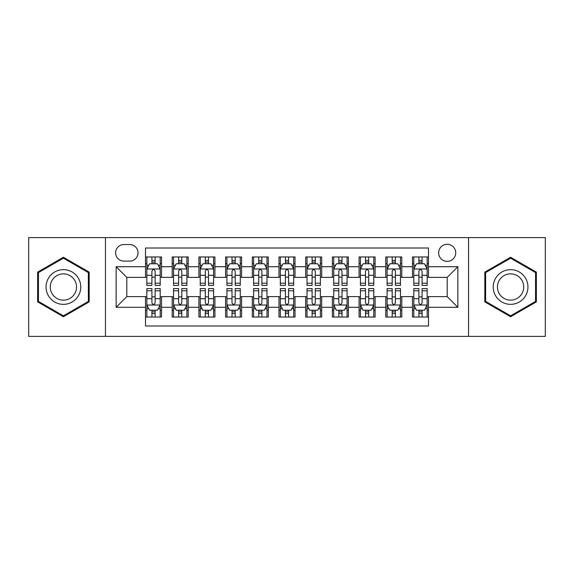 <?xml version="1.0" encoding="UTF-8"?>
<svg xmlns="http://www.w3.org/2000/svg" width="574" height="574" viewBox="0 0 574 574"><rect width="100%" height="100%" fill="white"/><g stroke="black" fill="none" stroke-linecap="round" stroke-linejoin="round"><path stroke-width="0.86" d="M447.189 244.287A8.545 8.545 0 0 0 438.644 252.825A8.545 8.545 0 0 0 447.189 261.371A8.545 8.545 0 0 0 455.727 252.825A8.545 8.545 0 0 0 447.189 244.287M468.542 336.393L545.3 336.393L545.3 237.607L468.542 237.607L468.542 336.393L105.458 336.393L105.458 237.607L28.7 237.607L28.7 336.393L105.458 336.393M428.498 256.965L412.476 256.965L412.476 266.709L401.8 266.709L401.8 277.386L412.476 277.386L412.476 266.709M401.8 266.709L401.8 256.965L385.778 256.965L385.778 266.709L375.102 266.709L375.102 277.386L385.778 277.386L385.778 266.709M375.102 266.709L375.102 256.965L359.087 256.965L359.087 266.709L348.404 266.709L348.404 277.386L359.087 277.386L359.087 266.709M348.404 266.709L348.404 256.965L332.389 256.965L332.389 266.709L321.705 266.709L321.705 277.386L332.389 277.386L332.389 266.709M321.705 266.709L321.705 256.965L305.691 256.965L305.691 266.709L295.007 266.709L295.007 277.386L305.691 277.386L305.691 266.709M295.007 266.709L295.007 256.965L278.993 256.965L278.993 266.709L268.309 266.709L268.309 277.386L278.993 277.386L278.993 266.709M268.309 266.709L268.309 256.965L252.295 256.965L252.295 266.709L241.611 266.709L241.611 277.386L252.295 277.386L252.295 266.709M241.611 266.709L241.611 256.965L225.596 256.965L225.596 266.709L214.913 266.709L214.913 277.386L225.596 277.386L225.596 266.709M214.913 266.709L214.913 256.965L198.898 256.965L198.898 266.709L188.222 266.709L188.222 277.386L198.898 277.386L198.898 266.709M188.222 266.709L188.222 256.965L172.2 256.965L172.2 277.386L161.524 277.386L161.524 256.965L145.502 256.965M145.502 317.035L161.524 317.035L161.524 296.615L172.2 296.615L172.2 317.035L188.222 317.035L188.222 296.615L198.898 296.615L198.898 307.291L188.222 307.291M198.898 307.291L198.898 317.035L214.913 317.035L214.913 296.615L225.596 296.615L225.596 307.291L214.913 307.291M225.596 307.291L225.596 317.035L241.611 317.035L241.611 296.615L252.295 296.615L252.295 307.291L241.611 307.291M252.295 307.291L252.295 317.035L268.309 317.035L268.309 296.615L278.993 296.615L278.993 307.291L268.309 307.291M278.993 307.291L278.993 317.035L295.007 317.035L295.007 296.615L305.691 296.615L305.691 307.291L295.007 307.291M305.691 307.291L305.691 317.035L321.705 317.035L321.705 296.615L332.389 296.615L332.389 307.291L321.705 307.291M332.389 307.291L332.389 317.035L348.404 317.035L348.404 296.615L359.087 296.615L359.087 307.291L348.404 307.291M359.087 307.291L359.087 317.035L375.102 317.035L375.102 296.615L385.778 296.615L385.778 307.291L375.102 307.291M385.778 307.291L385.778 317.035L401.8 317.035L401.8 296.615L412.476 296.615L412.476 307.291L401.8 307.291M123.876 261.105L129.753 261.105A8.273 8.273 0 0 0 138.025 252.825A8.273 8.273 0 0 0 129.753 244.553L123.876 244.553A8.273 8.273 0 0 0 115.604 252.825A8.273 8.273 0 0 0 123.876 261.105M468.542 237.607L105.458 237.607M428.498 266.709L428.498 248.018L145.502 248.018L145.502 277.386L126.811 277.386L126.811 296.615L145.502 296.615L145.502 325.982L428.498 325.982L428.498 296.615L447.189 296.615L447.189 277.386L428.498 277.386L428.498 266.709L457.865 266.709L457.865 307.291L428.498 307.291M145.502 307.291L116.135 307.291L116.135 266.709L145.502 266.709M412.476 307.291L412.476 317.035L428.498 317.035M145.502 263.638L146.836 263.638M151.909 263.638L155.116 263.638M160.189 263.638L161.524 263.638M145.502 277.12L146.836 277.12M151.909 277.12L155.116 277.12M160.189 277.12L161.524 277.12M145.502 296.88L146.836 296.88M151.909 296.88L155.116 296.88M160.189 296.88L161.524 296.88M145.502 310.362L146.836 310.362M151.909 310.362L155.116 310.362M160.189 310.362L161.524 310.362M172.2 277.12L173.535 277.12M178.607 277.12L181.815 277.12M186.887 277.12L188.222 277.12M172.2 263.638L173.535 263.638M178.607 263.638L181.815 263.638M186.887 263.638L188.222 263.638M172.2 296.88L173.535 296.88M178.607 296.88L181.815 296.88M186.887 296.88L188.222 296.88M172.2 310.362L173.535 310.362M178.607 310.362L181.815 310.362M186.887 310.362L188.222 310.362M198.898 296.88L200.233 296.88M205.305 296.88L208.506 296.88M213.578 296.88L214.913 296.88M198.898 310.362L200.233 310.362M205.305 310.362L208.506 310.362M213.578 310.362L214.913 310.362M198.898 263.638L200.233 263.638M205.305 263.638L208.506 263.638M213.578 263.638L214.913 263.638M198.898 277.12L200.233 277.12M205.305 277.12L208.506 277.12M213.578 277.12L214.913 277.12M225.596 296.88L226.931 296.88M232.004 296.88L235.204 296.88M240.276 296.88L241.611 296.88M225.596 310.362L226.931 310.362M232.004 310.362L235.204 310.362M240.276 310.362L241.611 310.362M225.596 263.638L226.931 263.638M232.004 263.638L235.204 263.638M240.276 263.638L241.611 263.638M225.596 277.12L226.931 277.12M232.004 277.12L235.204 277.12M240.276 277.12L241.611 277.12M252.295 296.88L253.629 296.88M258.702 296.88L261.902 296.88M266.975 296.88L268.309 296.88M252.295 310.362L253.629 310.362M258.702 310.362L261.902 310.362M266.975 310.362L268.309 310.362M252.295 263.638L253.629 263.638M258.702 263.638L261.902 263.638M266.975 263.638L268.309 263.638M252.295 277.12L253.629 277.12M258.702 277.12L261.902 277.12M266.975 277.12L268.309 277.12M278.993 296.88L280.327 296.88M285.4 296.88L288.6 296.88M293.673 296.88L295.007 296.88M278.993 310.362L280.327 310.362M285.4 310.362L288.6 310.362M293.673 310.362L295.007 310.362M278.993 263.638L280.327 263.638M285.4 263.638L288.6 263.638M293.673 263.638L295.007 263.638M278.993 277.12L280.327 277.12M285.4 277.12L288.6 277.12M293.673 277.12L295.007 277.12M305.691 296.88L307.025 296.88M312.098 296.88L315.298 296.88M320.371 296.88L321.705 296.88M305.691 310.362L307.025 310.362M312.098 310.362L315.298 310.362M320.371 310.362L321.705 310.362M305.691 263.638L307.025 263.638M312.098 263.638L315.298 263.638M320.371 263.638L321.705 263.638M305.691 277.12L307.025 277.12M312.098 277.12L315.298 277.12M320.371 277.12L321.705 277.12M332.389 296.88L333.724 296.88M338.796 296.88L341.996 296.88M347.069 296.88L348.404 296.88M332.389 310.362L333.724 310.362M338.796 310.362L341.996 310.362M347.069 310.362L348.404 310.362M332.389 263.638L333.724 263.638M338.796 263.638L341.996 263.638M347.069 263.638L348.404 263.638M332.389 277.12L333.724 277.12M338.796 277.12L341.996 277.12M347.069 277.12L348.404 277.12M359.087 296.88L360.422 296.88M365.495 296.88L368.695 296.88M373.767 296.88L375.102 296.88M359.087 310.362L360.422 310.362M365.495 310.362L368.695 310.362M373.767 310.362L375.102 310.362M359.087 263.638L360.422 263.638M365.495 263.638L368.695 263.638M373.767 263.638L375.102 263.638M359.087 277.12L360.422 277.12M365.495 277.12L368.695 277.12M373.767 277.12L375.102 277.12M385.778 296.88L387.113 296.88M392.186 296.88L395.393 296.88M400.465 296.88L401.8 296.88M385.778 310.362L387.113 310.362M392.186 310.362L395.393 310.362M400.465 310.362L401.8 310.362M385.778 263.638L387.113 263.638M392.186 263.638L395.393 263.638M400.465 263.638L401.8 263.638M385.778 277.12L387.113 277.12M392.186 277.12L395.393 277.12M400.465 277.12L401.8 277.12M412.476 296.88L413.811 296.88M418.884 296.88L422.091 296.88M427.164 296.88L428.498 296.88M412.476 310.362L413.811 310.362M418.884 310.362L422.091 310.362M427.164 310.362L428.498 310.362M412.476 263.638L413.811 263.638M418.884 263.638L422.091 263.638M427.164 263.638L428.498 263.638M412.476 277.12L413.811 277.12M418.884 277.12L422.091 277.12M427.164 277.12L428.498 277.12M126.811 277.386L116.135 266.709M126.811 296.615L116.135 307.291M457.865 266.709L447.189 277.386M457.865 307.291L447.189 296.615M63.405 316.748L89.171 301.874L89.171 272.126L63.405 257.252L37.647 272.126L37.647 301.874L63.405 316.748M536.353 272.126L510.595 257.252L484.829 272.126L484.829 301.874L510.595 316.748L536.353 301.874L536.353 272.126M155.116 260.438L151.909 260.438M160.189 283.219L155.116 283.219L155.116 285.4L160.189 285.4L160.189 269.113L157.513 263.775L149.505 263.775L146.836 269.113L146.836 285.4L151.909 285.4L151.909 283.219L146.836 283.219M146.836 269.113L146.836 256.965M160.189 269.113L160.189 256.965M151.909 263.775L151.909 256.965M155.116 256.965L155.116 263.775M155.116 283.219L155.116 271.115C154.047 269.055 152.978 269.055 151.909 271.115L151.909 283.219M151.909 313.562L155.116 313.562M146.836 290.781L151.909 290.781L151.909 288.6L146.836 288.6L146.836 304.887L149.505 310.225L157.513 310.225L160.189 304.887L160.189 288.6L155.116 288.6L155.116 290.781L160.189 290.781M160.189 304.887L160.189 317.035M146.836 304.887L146.836 317.035M155.116 310.225L155.116 317.035M151.909 317.035L151.909 310.225M151.909 290.781L151.909 302.885C152.978 304.945 154.047 304.945 155.116 302.885L155.116 290.781M63.405 269.644A17.356 17.356 0 0 0 46.056 287A17.356 17.356 0 0 0 63.405 304.356A17.356 17.356 0 0 0 80.762 287A17.356 17.356 0 0 0 63.405 269.644M63.405 273.863A13.137 13.137 0 0 0 50.268 287A13.137 13.137 0 0 0 63.405 300.137A13.137 13.137 0 0 0 76.543 287A13.137 13.137 0 0 0 63.405 273.863M88.367 301.415L63.405 315.822L38.444 301.415L38.444 272.585L63.405 258.178L88.367 272.585L88.367 301.415M495.563 278.325A17.356 17.356 0 0 0 501.913 302.032A17.356 17.356 0 0 0 525.619 295.675A17.356 17.356 0 0 0 519.269 271.968A17.356 17.356 0 0 0 495.563 278.325M499.215 280.428A13.137 13.137 0 0 0 504.022 298.38A13.137 13.137 0 0 0 521.974 293.572A13.137 13.137 0 0 0 517.16 275.62A13.137 13.137 0 0 0 499.215 280.428M535.556 272.585L535.556 301.415L510.595 315.822L485.633 301.415L485.633 272.585L510.595 258.178L535.556 272.585M181.815 260.438L178.607 260.438M186.887 283.219L181.815 283.219L181.815 285.4L186.887 285.4L186.887 269.113L184.211 263.775L176.204 263.775L173.535 269.113L173.535 285.4L178.607 285.4L178.607 283.219L173.535 283.219M173.535 269.113L173.535 256.965M186.887 269.113L186.887 256.965M178.607 263.775L178.607 256.965M181.815 256.965L181.815 263.775M181.815 283.219L181.815 271.115C180.745 269.055 179.676 269.055 178.607 271.115L178.607 283.219M208.506 260.438L205.305 260.438M213.578 283.219L208.506 283.219L208.506 285.4L213.578 285.4L213.578 269.113L210.909 263.775L202.902 263.775L200.233 269.113L200.233 285.4L205.305 285.4L205.305 283.219L200.233 283.219M200.233 269.113L200.233 256.965M213.578 269.113L213.578 256.965M205.305 263.775L205.305 256.965M208.506 256.965L208.506 263.775M208.506 283.219L208.506 271.115C207.444 269.055 206.375 269.055 205.305 271.115L205.305 283.219M235.204 260.438L232.004 260.438M240.276 283.219L235.204 283.219L235.204 285.4L240.276 285.4L240.276 269.113L237.607 263.775L229.6 263.775L226.931 269.113L226.931 285.4L232.004 285.4L232.004 283.219L226.931 283.219M226.931 269.113L226.931 256.965M240.276 269.113L240.276 256.965M232.004 263.775L232.004 256.965M235.204 256.965L235.204 263.775M235.204 283.219L235.204 271.115C234.142 269.055 233.073 269.055 232.004 271.115L232.004 283.219M261.902 260.438L258.702 260.438M266.975 283.219L261.902 283.219L261.902 285.4L266.975 285.4L266.975 269.113L264.305 263.775L256.298 263.775L253.629 269.113L253.629 285.4L258.702 285.4L258.702 283.219L253.629 283.219M253.629 269.113L253.629 256.965M266.975 269.113L266.975 256.965M258.702 263.775L258.702 256.965M261.902 256.965L261.902 263.775M261.902 283.219L261.902 271.115C260.84 269.055 259.771 269.055 258.702 271.115L258.702 283.219M178.607 313.562L181.815 313.562M173.535 290.781L178.607 290.781L178.607 288.6L173.535 288.6L173.535 304.887L176.204 310.225L184.211 310.225L186.887 304.887L186.887 288.6L181.815 288.6L181.815 290.781L186.887 290.781M186.887 304.887L186.887 317.035M173.535 304.887L173.535 317.035M181.815 310.225L181.815 317.035M178.607 317.035L178.607 310.225M178.607 290.781L178.607 302.885C179.676 304.945 180.738 304.945 181.815 302.885L181.815 290.781M205.305 313.562L208.506 313.562M200.233 290.781L205.305 290.781L205.305 288.6L200.233 288.6L200.233 304.887L202.902 310.225L210.909 310.225L213.578 304.887L213.578 288.6L208.506 288.6L208.506 290.781L213.578 290.781M213.578 304.887L213.578 317.035M200.233 304.887L200.233 317.035M208.506 310.225L208.506 317.035M205.305 317.035L205.305 310.225M205.305 290.781L205.305 302.885C206.375 304.945 207.436 304.945 208.506 302.885L208.506 290.781M232.004 313.562L235.204 313.562M226.931 290.781L232.004 290.781L232.004 288.6L226.931 288.6L226.931 304.887L229.6 310.225L237.607 310.225L240.276 304.887L240.276 288.6L235.204 288.6L235.204 290.781L240.276 290.781M240.276 304.887L240.276 317.035M226.931 304.887L226.931 317.035M235.204 310.225L235.204 317.035M232.004 317.035L232.004 310.225M232.004 290.781L232.004 302.885C233.073 304.945 234.135 304.945 235.204 302.885L235.204 290.781M258.702 313.562L261.902 313.562M253.629 290.781L258.702 290.781L258.702 288.6L253.629 288.6L253.629 304.887L256.298 310.225L264.305 310.225L266.975 304.887L266.975 288.6L261.902 288.6L261.902 290.781L266.975 290.781M266.975 304.887L266.975 317.035M253.629 304.887L253.629 317.035M261.902 310.225L261.902 317.035M258.702 317.035L258.702 310.225M258.702 290.781L258.702 302.885C259.764 304.945 260.833 304.945 261.902 302.885L261.902 290.781M288.6 260.438L285.4 260.438M293.673 283.219L288.6 283.219L288.6 285.4L293.673 285.4L293.673 269.113L291.004 263.775L282.996 263.775L280.327 269.113L280.327 285.4L285.4 285.4L285.4 283.219L280.327 283.219M280.327 269.113L280.327 256.965M293.673 269.113L293.673 256.965M285.4 263.775L285.4 256.965M288.6 256.965L288.6 263.775M288.6 283.219L288.6 271.115C287.538 269.055 286.469 269.055 285.4 271.115L285.4 283.219M285.4 313.562L288.6 313.562M280.327 290.781L285.4 290.781L285.4 288.6L280.327 288.6L280.327 304.887L282.996 310.225L291.004 310.225L293.673 304.887L293.673 288.6L288.6 288.6L288.6 290.781L293.673 290.781M293.673 304.887L293.673 317.035M280.327 304.887L280.327 317.035M288.6 310.225L288.6 317.035M285.4 317.035L285.4 310.225M285.4 290.781L285.4 302.885C286.462 304.945 287.531 304.945 288.6 302.885L288.6 290.781M315.298 260.438L312.098 260.438M320.371 283.219L315.298 283.219L315.298 285.4L320.371 285.4L320.371 269.113L317.702 263.775L309.695 263.775L307.025 269.113L307.025 285.4L312.098 285.4L312.098 283.219L307.025 283.219M307.025 269.113L307.025 256.965M320.371 269.113L320.371 256.965M312.098 263.775L312.098 256.965M315.298 256.965L315.298 263.775M315.298 283.219L315.298 271.115C314.236 269.055 313.167 269.055 312.098 271.115L312.098 283.219M341.996 260.438L338.796 260.438M347.069 283.219L341.996 283.219L341.996 285.4L347.069 285.4L347.069 269.113L344.4 263.775L336.393 263.775L333.724 269.113L333.724 285.4L338.796 285.4L338.796 283.219L333.724 283.219M333.724 269.113L333.724 256.965M347.069 269.113L347.069 256.965M338.796 263.775L338.796 256.965M341.996 256.965L341.996 263.775M341.996 283.219L341.996 271.115C340.927 269.055 339.865 269.055 338.796 271.115L338.796 283.219M368.695 260.438L365.495 260.438M373.767 283.219L368.695 283.219L368.695 285.4L373.767 285.4L373.767 269.113L371.098 263.775L363.091 263.775L360.422 269.113L360.422 285.4L365.495 285.4L365.495 283.219L360.422 283.219M360.422 269.113L360.422 256.965M373.767 269.113L373.767 256.965M365.495 263.775L365.495 256.965M368.695 256.965L368.695 263.775M368.695 283.219L368.695 271.115C367.625 269.055 366.564 269.055 365.495 271.115L365.495 283.219M395.393 260.438L392.186 260.438M400.465 283.219L395.393 283.219L395.393 285.4L400.465 285.4L400.465 269.113L397.796 263.775L389.789 263.775L387.113 269.113L387.113 285.4L392.186 285.4L392.186 283.219L387.113 283.219M387.113 269.113L387.113 256.965M400.465 269.113L400.465 256.965M392.186 263.775L392.186 256.965M395.393 256.965L395.393 263.775M395.393 283.219L395.393 271.115C394.324 269.055 393.262 269.055 392.186 271.115L392.186 283.219M422.091 260.438L418.884 260.438M427.164 283.219L422.091 283.219L422.091 285.4L427.164 285.4L427.164 269.113L424.495 263.775L416.487 263.775L413.811 269.113L413.811 285.4L418.884 285.4L418.884 283.219L413.811 283.219M413.811 269.113L413.811 256.965M427.164 269.113L427.164 256.965M418.884 263.775L418.884 256.965M422.091 256.965L422.091 263.775M422.091 283.219L422.091 271.115C421.022 269.055 419.953 269.055 418.884 271.115L418.884 283.219M312.098 313.562L315.298 313.562M307.025 290.781L312.098 290.781L312.098 288.6L307.025 288.6L307.025 304.887L309.695 310.225L317.702 310.225L320.371 304.887L320.371 288.6L315.298 288.6L315.298 290.781L320.371 290.781M320.371 304.887L320.371 317.035M307.025 304.887L307.025 317.035M315.298 310.225L315.298 317.035M312.098 317.035L312.098 310.225M312.098 290.781L312.098 302.885C313.16 304.945 314.229 304.945 315.298 302.885L315.298 290.781M338.796 313.562L341.996 313.562M333.724 290.781L338.796 290.781L338.796 288.6L333.724 288.6L333.724 304.887L336.393 310.225L344.4 310.225L347.069 304.887L347.069 288.6L341.996 288.6L341.996 290.781L347.069 290.781M347.069 304.887L347.069 317.035M333.724 304.887L333.724 317.035M341.996 310.225L341.996 317.035M338.796 317.035L338.796 310.225M338.796 290.781L338.796 302.885C339.858 304.945 340.927 304.945 341.996 302.885L341.996 290.781M365.495 313.562L368.695 313.562M360.422 290.781L365.495 290.781L365.495 288.6L360.422 288.6L360.422 304.887L363.091 310.225L371.098 310.225L373.767 304.887L373.767 288.6L368.695 288.6L368.695 290.781L373.767 290.781M373.767 304.887L373.767 317.035M360.422 304.887L360.422 317.035M368.695 310.225L368.695 317.035M365.495 317.035L365.495 310.225M365.495 290.781L365.495 302.885C366.556 304.945 367.625 304.945 368.695 302.885L368.695 290.781M392.186 313.562L395.393 313.562M387.113 290.781L392.186 290.781L392.186 288.6L387.113 288.6L387.113 304.887L389.789 310.225L397.796 310.225L400.465 304.887L400.465 288.6L395.393 288.6L395.393 290.781L400.465 290.781M400.465 304.887L400.465 317.035M387.113 304.887L387.113 317.035M395.393 310.225L395.393 317.035M392.186 317.035L392.186 310.225M392.186 290.781L392.186 302.885C393.255 304.945 394.324 304.945 395.393 302.885L395.393 290.781M418.884 313.562L422.091 313.562M413.811 290.781L418.884 290.781L418.884 288.6L413.811 288.6L413.811 304.887L416.487 310.225L424.495 310.225L427.164 304.887L427.164 288.6L422.091 288.6L422.091 290.781L427.164 290.781M427.164 304.887L427.164 317.035M413.811 304.887L413.811 317.035M422.091 310.225L422.091 317.035M418.884 317.035L418.884 310.225M418.884 290.781L418.884 302.885C419.953 304.945 421.022 304.945 422.091 302.885L422.091 290.781M172.2 307.291L161.524 307.291M172.2 266.709L161.524 266.709M160.117 268.976L146.901 268.976M146.836 265.245L148.774 265.245M158.252 265.245L160.189 265.245M151.909 275.298L146.836 275.298M160.189 275.298L155.116 275.298M155.116 262.131L151.909 262.131M146.901 305.024L160.117 305.024M160.189 308.755L158.252 308.755M148.774 308.755L146.836 308.755M155.116 298.702L160.189 298.702M146.836 298.702L151.909 298.702M151.909 311.869L155.116 311.869M186.815 268.976L173.599 268.976M173.535 265.245L175.472 265.245M184.95 265.245L186.887 265.245M178.607 275.298L173.535 275.298M186.887 275.298L181.815 275.298M181.815 262.131L178.607 262.131M213.514 268.976L200.297 268.976M200.233 265.245L202.17 265.245M211.648 265.245L213.578 265.245M205.305 275.298L200.233 275.298M213.578 275.298L208.506 275.298M208.506 262.131L205.305 262.131M240.212 268.976L226.995 268.976M226.931 265.245L228.868 265.245M238.346 265.245L240.276 265.245M232.004 275.298L226.931 275.298M240.276 275.298L235.204 275.298M235.204 262.131L232.004 262.131M266.91 268.976L253.694 268.976M253.629 265.245L255.566 265.245M265.044 265.245L266.975 265.245M258.702 275.298L253.629 275.298M266.975 275.298L261.902 275.298M261.902 262.131L258.702 262.131M173.599 305.024L186.815 305.024M186.887 308.755L184.95 308.755M175.472 308.755L173.535 308.755M181.815 298.702L186.887 298.702M173.535 298.702L178.607 298.702M178.607 311.869L181.815 311.869M200.297 305.024L213.514 305.024M213.578 308.755L211.648 308.755M202.17 308.755L200.233 308.755M208.506 298.702L213.578 298.702M200.233 298.702L205.305 298.702M205.305 311.869L208.506 311.869M226.995 305.024L240.212 305.024M240.276 308.755L238.346 308.755M228.868 308.755L226.931 308.755M235.204 298.702L240.276 298.702M226.931 298.702L232.004 298.702M232.004 311.869L235.204 311.869M253.694 305.024L266.91 305.024M266.975 308.755L265.044 308.755M255.566 308.755L253.629 308.755M261.902 298.702L266.975 298.702M253.629 298.702L258.702 298.702M258.702 311.869L261.902 311.869M293.608 268.976L280.392 268.976M280.327 265.245L282.257 265.245M291.743 265.245L293.673 265.245M285.4 275.298L280.327 275.298M293.673 275.298L288.6 275.298M288.6 262.131L285.4 262.131M280.392 305.024L293.608 305.024M293.673 308.755L291.743 308.755M282.257 308.755L280.327 308.755M288.6 298.702L293.673 298.702M280.327 298.702L285.4 298.702M285.4 311.869L288.6 311.869M320.306 268.976L307.09 268.976M307.025 265.245L308.956 265.245M318.434 265.245L320.371 265.245M312.098 275.298L307.025 275.298M320.371 275.298L315.298 275.298M315.298 262.131L312.098 262.131M347.005 268.976L333.788 268.976M333.724 265.245L335.654 265.245M345.132 265.245L347.069 265.245M338.796 275.298L333.724 275.298M347.069 275.298L341.996 275.298M341.996 262.131L338.796 262.131M373.703 268.976L360.486 268.976M360.422 265.245L362.352 265.245M371.83 265.245L373.767 265.245M365.495 275.298L360.422 275.298M373.767 275.298L368.695 275.298M368.695 262.131L365.495 262.131M400.401 268.976L387.185 268.976M387.113 265.245L389.05 265.245M398.528 265.245L400.465 265.245M392.186 275.298L387.113 275.298M400.465 275.298L395.393 275.298M395.393 262.131L392.186 262.131M427.099 268.976L413.883 268.976M413.811 265.245L415.748 265.245M425.226 265.245L427.164 265.245M418.884 275.298L413.811 275.298M427.164 275.298L422.091 275.298M422.091 262.131L418.884 262.131M307.09 305.024L320.306 305.024M320.371 308.755L318.434 308.755M308.956 308.755L307.025 308.755M315.298 298.702L320.371 298.702M307.025 298.702L312.098 298.702M312.098 311.869L315.298 311.869M333.788 305.024L347.005 305.024M347.069 308.755L345.132 308.755M335.654 308.755L333.724 308.755M341.996 298.702L347.069 298.702M333.724 298.702L338.796 298.702M338.796 311.869L341.996 311.869M360.486 305.024L373.703 305.024M373.767 308.755L371.83 308.755M362.352 308.755L360.422 308.755M368.695 298.702L373.767 298.702M360.422 298.702L365.495 298.702M365.495 311.869L368.695 311.869M387.185 305.024L400.401 305.024M400.465 308.755L398.528 308.755M389.05 308.755L387.113 308.755M395.393 298.702L400.465 298.702M387.113 298.702L392.186 298.702M392.186 311.869L395.393 311.869M413.883 305.024L427.099 305.024M427.164 308.755L425.226 308.755M415.748 308.755L413.811 308.755M422.091 298.702L427.164 298.702M413.811 298.702L418.884 298.702M418.884 311.869L422.091 311.869"/></g></svg>
